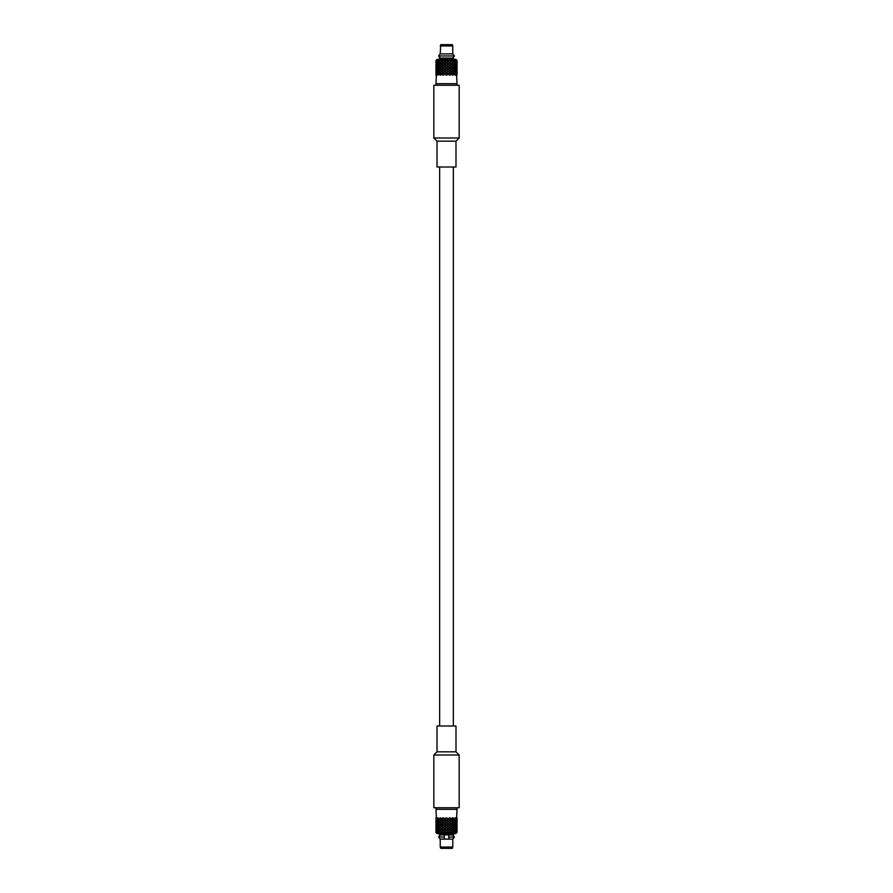 <?xml version="1.0" encoding="UTF-8"?>
<svg xmlns="http://www.w3.org/2000/svg" width="893" height="893" viewBox="0 0 893 893"><rect width="100%" height="100%" fill="white"/><g stroke="black" fill="none" stroke-linecap="round" stroke-linejoin="round"><path stroke-width="1.34" d="M439.646 725.998L439.646 167.002M436.722 72.768L436.085 73.873L435.951 72.768L435.951 65.401L436.085 64.296L436.722 65.401M437.023 66.618L436.465 67.723L436.465 65.535L437.336 66.618M438.909 66.618L437.972 67.723L437.19 66.618L437.972 65.535L439.233 66.618M439.177 66.618L440.305 65.535L441.544 66.618L440.305 67.723L439.177 66.618M443.241 67.723L444.893 66.618L446.5 67.723L447.962 66.618L446.5 65.401L448.107 66.618L446.5 65.401L444.893 66.618L443.319 65.401L441.711 66.484L443.241 67.723L444.669 66.618L443.319 65.401L448.152 61.84L446.5 60.601L440.606 65.256L446.5 60.601M441.879 66.618L443.241 65.535M445.038 66.618L446.5 65.535M446.5 67.723L448.107 66.618L449.759 67.723L451.121 66.618L449.681 65.401L452.695 63.068L453.823 64.162L452.695 65.256L451.456 64.162M448.331 66.618L449.759 65.535M452.695 67.723L453.823 66.618L452.695 65.535L451.456 66.618L452.695 67.723M455.028 67.723L455.81 66.618L455.028 65.535L454.091 66.618L455.028 67.723M456.535 67.723L456.535 65.535L456.535 67.723M456.278 67.857L456.915 68.951L457.049 65.401M449.759 67.723L447.962 66.618M456.468 75.235L455.899 74.141L455.14 75.235L453.957 74.141L452.55 75.235L451.166 74.007L449.681 75.235L451.289 73.873L449.681 72.768L448.107 74.007L449.681 72.768L451.289 73.873L452.55 72.768L451.166 71.552L449.681 72.768L452.394 70.447L451.166 71.552L449.581 70.313L448.107 71.552L451.166 69.085L449.681 67.857L451.166 69.085L452.394 67.991L449.681 70.313L448.107 69.085L446.5 70.179L449.681 67.857L448.107 69.085L446.31 67.857L444.893 69.085L446.5 67.857L444.893 66.618L448.107 64.162L446.5 63.068M449.681 75.235L448.107 74.007L446.5 75.235L449.681 72.768L448.107 71.552L446.5 72.768L448.107 71.552L446.5 70.313L444.893 71.552L446.5 70.313L444.893 69.085L443.319 70.313L444.893 69.085L443.319 67.857L441.711 68.951L444.669 66.618M441.711 68.951L440.45 67.857L444.893 64.162L443.241 63.068M441.711 71.407L443.319 70.313L441.711 71.407L440.45 70.313L443.319 67.857L440.606 65.256M440.606 67.723L441.544 66.618M452.394 65.535L453.957 64.296L454.928 65.401L453.957 66.484L452.851 65.401M436.532 75.235L437.101 74.141L437.86 75.235L439.043 74.141L440.149 75.235L441.711 74.141L443.062 75.235L444.848 74.141L446.69 75.235L448.107 74.007L446.5 72.768L444.893 74.007L446.5 72.768L444.893 71.552L443.241 72.634L451.456 66.618M452.394 67.991L451.121 66.618M449.938 67.857L451.289 66.752L448.107 64.162L452.695 60.601L453.823 61.706L452.695 62.8L451.456 61.706M446.5 75.235L444.893 74.007L443.319 75.235L444.893 74.007L443.319 72.768L441.711 73.873L444.848 71.686L443.319 70.313L451.166 64.162L449.759 63.068M444.848 66.484L443.419 65.401M446.31 65.401L444.848 64.296M441.711 66.484L440.606 65.535M443.062 65.401L441.711 64.296M440.149 65.401L439.043 64.296L438.072 65.401L439.043 66.484L440.461 65.401M437.86 65.401L437.101 64.296L436.532 65.401L437.101 66.484L438.184 65.401M435.951 65.401L436.085 66.484L436.409 65.401M455.899 66.484L456.468 65.401L455.899 64.296L455.14 65.401L455.899 66.484M451.289 66.484L449.938 65.401M452.55 65.401L451.289 64.296M448.152 66.484L449.581 65.401M446.69 65.401L448.152 64.296M447.962 64.162L446.5 65.401L444.893 64.162L446.5 62.934L444.848 61.84M444.669 64.162L443.319 65.401L440.45 62.934L441.711 61.84L443.319 62.934L441.711 61.84M452.394 65.256L451.166 64.162L453.957 61.84L454.928 62.934L453.957 64.028L452.851 62.934M451.121 64.162L449.681 65.401L446.5 62.934L449.681 60.467L451.166 61.706L449.759 60.601M446.5 65.256L445.038 64.162M443.241 65.256L441.879 64.162M441.544 64.162L440.305 63.068L439.177 64.162L440.305 65.256L443.062 62.934M438.909 64.162L437.972 63.068L437.19 64.162L437.972 65.256L439.233 64.162M437.023 64.162L436.465 63.068L436.465 65.256L437.336 64.162M436.052 64.162L435.951 65.256L436.342 64.162M457.049 65.256L457.049 63.068L457.049 65.256M456.535 65.256L456.535 63.068L456.535 65.256M455.028 65.256L455.81 64.162L455.028 63.068L454.091 64.162L455.028 65.256M449.759 65.256L448.331 64.162M446.31 62.934L444.893 64.162L443.241 62.8L444.893 61.706L443.319 60.467L444.669 61.706M452.394 63.068L451.166 64.162L448.152 61.84M446.69 62.934L448.107 64.162L452.55 60.467L446.299 60.456L448.107 61.706L446.5 60.467M444.848 64.028L443.419 62.934M441.711 64.028L440.606 63.068M440.149 62.934L439.043 61.84L438.072 62.934L439.043 64.028L440.461 62.934M437.86 62.934L437.101 61.84L436.532 62.934L437.101 64.028L438.184 62.934M436.409 62.934L436.085 61.84L436.085 64.028L436.722 62.934M456.915 64.028L456.915 61.84L456.915 64.028M455.899 64.028L456.468 62.934L455.899 61.84L455.14 62.934L455.899 64.028M451.289 64.028L449.938 62.934M448.152 64.028L449.581 62.934M447.962 61.706L446.5 62.934L444.848 61.561L446.31 60.467L443.051 60.456L440.45 60.467L441.834 61.706L443.319 60.467M440.606 62.8L443.062 60.467M451.121 61.706L449.681 62.934L448.107 61.706L449.681 60.467M446.5 62.8L445.038 61.706M443.241 62.8L440.305 60.601L439.177 61.706L440.305 62.8L441.544 61.706M441.879 61.706L443.241 60.601M438.909 61.706L437.972 60.601L437.19 61.706L437.972 62.8L439.233 61.706M437.023 61.706L436.465 60.601L436.465 62.8L437.336 61.706M436.052 61.706L435.951 60.601L435.951 62.8L436.342 61.706M457.049 62.8L457.049 60.601L457.049 62.8M456.535 62.8L456.535 60.601L456.535 62.8M455.028 62.8L455.81 61.706L455.028 60.601L454.091 61.706L455.028 62.8M449.759 62.8L448.331 61.706M444.848 61.561L443.419 60.467M441.711 61.561L440.606 60.601M438.072 60.467L439.043 61.561L440.149 60.467L435.951 60.467L436.085 61.561L436.409 60.467M436.532 60.467L437.101 61.561L437.86 60.467M456.591 60.467L456.915 61.561L457.049 60.467L452.561 60.456M455.14 60.467L455.899 61.561L456.468 60.467M452.851 60.467L453.957 61.561L454.928 60.467M451.166 61.706L452.394 60.601M451.289 61.561L449.938 60.467M448.152 61.561L449.581 60.467M457.037 60.467L455.988 59.418L437.012 59.418L435.963 60.467M440.227 45.967L452.773 45.967L452.304 44.65L440.695 44.65L440.227 53.881L438.586 55.958L454.414 55.958L438.586 55.969L440.361 58.078L452.639 58.078L454.414 55.969L452.751 53.881L440.227 53.881M453.622 59.418L453.622 58.101L439.378 58.101L439.378 59.418M436.409 67.857L436.085 68.951L436.085 66.752L436.722 67.857M437.86 67.857L437.101 68.951L436.532 67.857L437.101 66.752L438.184 67.857M438.072 67.857L439.043 66.752L440.149 67.857L439.043 68.951L438.072 67.857M443.062 67.857L441.711 66.752M446.31 67.857L444.848 66.752M444.848 68.951L443.419 67.857M449.581 67.857L448.152 66.752M448.152 68.951L446.69 67.857M452.394 67.723L451.166 66.618M452.851 67.857L453.957 66.752L454.928 67.857L453.957 68.951L452.539 67.857M455.14 67.857L455.899 66.752L456.468 67.857L455.899 68.951L454.816 67.857M456.591 67.857L456.658 69.085M441.711 73.873L440.45 72.768L443.319 70.313L440.606 67.991M437.023 69.085L436.465 70.179L436.465 67.991L437.336 69.085M437.19 69.085L437.972 67.991L438.909 69.085L437.972 70.179L437.19 69.085M439.177 69.085L440.305 67.991L441.544 69.085L440.305 70.179L439.177 69.085M440.606 70.179L441.544 69.085M444.669 69.085L443.241 67.991M443.241 70.179L441.879 69.085M447.962 69.085L446.5 67.991M446.5 70.179L445.038 69.085M451.121 69.085L449.759 67.991M449.759 70.179L448.331 69.085M451.456 69.085L452.695 67.991L453.823 69.085L452.695 70.179L451.166 69.085M454.091 69.085L455.028 67.991L455.81 69.085L455.028 70.179L453.767 69.085M455.977 69.085L456.535 67.991L456.535 70.179L455.664 69.085M456.278 70.313L456.915 71.407L456.948 69.085M436.409 70.313L436.085 71.407L436.085 69.219L436.722 70.313M436.532 70.313L437.101 69.219L437.86 70.313L437.101 71.407L436.532 70.313M438.072 70.313L439.043 69.219L440.149 70.313L439.043 71.407L438.072 70.313M443.062 70.313L441.711 69.219M446.31 70.313L444.848 69.219M444.848 71.407L443.419 70.313M449.581 70.313L448.152 69.219M448.152 71.407L446.69 70.313M444.848 74.141L451.289 69.219M451.289 71.407L449.938 70.313M452.851 70.313L453.957 69.219L454.928 70.313L453.957 71.407L452.539 70.313M455.14 70.313L455.899 69.219L456.468 70.313L455.899 71.407L454.816 70.313M456.591 70.313L456.658 71.552M440.606 75.101L443.319 72.768L440.606 70.447M436.108 71.552L436.465 70.447L437.023 71.552L436.465 72.634L436.108 71.552M437.19 71.552L437.972 70.447L438.909 71.552L437.972 72.634L437.19 71.552M439.177 71.552L440.305 70.447L441.544 71.552L440.305 72.634L439.177 71.552M440.606 72.634L441.544 71.552M444.669 71.552L443.241 70.447M443.241 72.634L441.879 71.552M447.962 71.552L446.5 70.447M446.5 72.634L445.038 71.552M451.121 71.552L449.759 70.447M449.759 72.634L448.331 71.552M451.456 71.552L452.695 70.447L453.823 71.552L452.695 72.634L451.166 71.552L449.938 72.768M454.091 71.552L455.028 70.447L455.81 71.552L455.028 72.634L453.767 71.552M455.977 71.552L456.535 70.447L456.535 72.634L455.664 71.552M456.278 72.768L456.915 73.873L456.948 71.552M435.951 72.768L436.085 71.686L436.409 72.768M436.532 72.768L437.101 71.686L437.86 72.768L437.101 73.873L436.532 72.768M438.072 72.768L439.043 71.686L440.149 72.768L439.043 73.873L438.072 72.768M443.062 72.768L441.711 71.686M446.31 72.768L444.848 71.686M444.848 73.873L443.419 72.768M449.581 72.768L448.152 71.686M448.152 73.873L446.69 72.768M452.394 72.634L451.289 71.686M452.851 72.768L453.957 71.686L454.928 72.768L453.957 73.873L452.539 72.768M455.14 72.768L455.899 71.686L456.468 72.768L455.899 73.873L454.816 72.768M456.591 72.768L456.915 71.686L457.049 72.768M443.319 75.235L440.606 72.913M448.152 74.141L449.938 75.235L452.394 72.913M435.951 75.101L435.951 72.913L435.951 75.101M436.108 74.007L436.465 72.913L437.023 74.007L436.465 75.101L436.108 74.007M437.19 74.007L437.972 72.913L438.909 74.007L437.972 75.101L437.19 74.007M439.177 74.007L440.305 72.913L441.544 74.007L440.305 75.101L439.177 74.007M444.669 74.007L443.241 72.913M443.241 75.101L441.879 74.007M447.962 74.007L446.5 72.913M446.5 75.101L445.038 74.007M451.121 74.007L449.759 72.913M449.759 75.101L448.331 74.007M451.456 74.007L452.695 72.913L453.823 74.007L452.695 75.101L451.166 74.007L452.394 75.101M454.091 74.007L455.028 72.913L455.81 74.007L455.028 75.101L453.767 74.007M455.977 74.007L456.535 72.913L456.535 75.101L455.664 74.007M456.948 74.007L457.049 72.913L457.049 75.101L456.658 74.007M456.591 75.235L457.049 83.674L435.951 83.674L436.409 75.235M433.842 85.259L459.158 85.259L459.158 137.991L433.842 137.991L433.842 85.259M455.988 141.161L455.988 167.002L437.012 167.002L437.012 141.161L455.988 141.161L459.158 137.991M448.744 834.922L448.744 839.119L448.744 834.922L452.639 834.922L454.414 837.031L448.744 837.042L454.414 837.031L452.751 839.119L440.227 839.119L438.586 837.042L444.256 837.031L444.256 839.119L444.256 834.922L444.256 837.031L438.586 837.042L440.361 834.922L444.256 834.922M437.012 751.839L455.988 751.839L455.988 725.998L437.012 725.998L437.012 751.839L433.842 755.009L433.842 807.741L459.158 807.741L459.158 755.009L433.842 755.009M456.468 817.765L455.899 818.859L455.14 817.765L453.957 818.859L452.851 817.765L451.289 818.859L449.938 817.765L448.152 818.859L446.31 817.765L440.305 822.553L439.177 821.448L440.305 820.366L441.544 821.448M456.591 817.765L457.049 809.326L456.334 807.741M457.049 809.326L435.951 809.326L436.409 817.765M436.532 817.765L437.101 818.859L437.86 817.765L439.043 818.859L440.45 817.765L441.834 818.993L440.305 820.087L439.177 818.993L440.305 817.899L441.544 818.993M444.848 818.859L443.062 817.765L441.711 818.859L443.241 820.087M440.606 817.899L441.834 818.993L439.043 821.314L438.072 820.232L439.043 819.127L440.149 820.232M441.879 818.993L443.319 817.765L441.834 818.993L444.893 821.448L440.305 825.009L439.177 823.915L440.305 822.821L441.544 823.915M443.319 817.765L446.5 820.087L444.848 821.314M445.038 818.993L441.834 821.448L443.241 822.553M446.5 817.765L448.107 818.993L446.5 820.087M448.152 818.859L449.681 820.232L441.711 826.248L440.606 825.277L441.711 826.248M448.331 818.993L446.5 820.232L448.152 821.314M449.681 817.765L451.166 818.993L449.759 820.087M451.289 818.859L452.695 820.087L453.823 818.993L452.695 817.899L451.456 818.993M452.394 817.899L449.681 820.232L451.166 821.448L443.241 827.465L449.681 832.533L451.166 831.294L452.55 832.533L456.781 832.544M436.465 817.899L436.465 820.087L436.465 817.899M437.972 817.899L437.19 818.993L437.972 820.087L438.909 818.993L437.972 817.899M443.241 817.899L444.669 818.993M446.5 817.899L447.962 818.993M449.759 817.899L451.121 818.993M453.767 818.993L455.028 820.087L455.81 818.993L455.028 817.899L454.091 818.993M455.664 818.993L456.535 820.087L456.535 817.899L455.977 818.993M456.658 818.993L457.049 820.087L457.049 817.899L456.948 818.993M436.052 818.993L435.951 817.899L436.342 818.993M443.419 820.232L444.893 818.993L446.5 820.232L444.893 821.448L446.5 822.553M446.69 820.232L448.107 818.993L449.681 820.232L448.107 821.448L449.759 822.553M449.938 820.232L451.166 818.993L453.957 821.314L454.928 820.232L453.957 819.127L452.851 820.232M437.101 819.127L436.532 820.232L437.101 821.314L437.86 820.232L437.101 819.127M441.834 818.993L440.606 820.087M441.711 819.127L443.062 820.232M444.848 819.127L446.31 820.232M448.152 819.127L449.581 820.232M451.166 818.993L452.394 820.087M454.816 820.232L455.899 821.314L456.468 820.232L455.899 819.127L455.14 820.232M456.278 820.232L456.915 821.314L457.049 820.232L456.915 823.781L456.278 822.687M457.049 820.232L456.915 819.127L456.591 820.232M436.722 820.232L436.085 819.127L436.342 821.448M440.45 820.232L441.711 821.314M440.606 820.366L441.834 821.448L439.043 823.781L438.072 822.687L439.043 821.593L440.149 822.687M441.879 821.448L443.319 820.232L444.893 821.448L443.319 822.687L444.848 823.781M445.038 821.448L446.5 820.232L448.107 821.448L446.5 822.687L448.152 823.781M448.331 821.448L449.681 820.232L452.695 822.553L453.823 821.448L452.695 820.366L451.456 821.448M452.55 820.232L451.289 821.314M452.394 820.366L449.681 822.687L451.289 823.781L446.5 827.465L451.166 831.294L449.681 832.533M435.951 820.232L436.085 821.314L436.409 820.232M437.023 821.448L436.465 822.553L436.465 820.366L437.336 821.448M437.972 820.366L437.19 821.448L437.972 822.553L438.909 821.448L437.972 820.366M443.241 820.366L444.669 821.448M446.5 820.366L447.962 821.448M449.759 820.366L451.121 821.448M453.767 821.448L455.028 822.553L455.81 821.448L455.028 820.366L454.091 821.448M455.664 821.448L456.535 822.553L456.535 820.366L455.977 821.448M440.606 822.553L441.834 821.448L443.319 822.687L441.834 823.915L443.241 825.009M443.419 822.687L444.893 821.448L446.5 822.687L444.893 823.915L446.5 825.009M446.69 822.687L448.107 821.448L449.681 822.687L448.107 823.915L449.759 825.009M449.938 822.687L451.166 821.448L453.957 823.781L454.928 822.687L453.957 821.593L452.851 822.687M436.052 821.448L436.342 823.915M437.86 822.687L437.101 821.593L436.532 822.687L437.101 823.781L438.184 822.687M441.711 821.593L443.062 822.687M444.848 821.593L446.31 822.687M448.152 821.593L449.581 822.687M451.289 821.593L452.394 822.553M454.816 822.687L455.899 823.781L456.468 822.687L455.899 821.593L455.14 822.687M456.658 823.915L456.591 822.687M436.409 822.687L436.085 821.593L436.085 823.781L436.722 822.687M440.45 822.687L441.711 823.781M440.606 822.821L441.834 823.915L440.606 825.277M441.879 823.915L443.319 822.687L444.893 823.915L443.319 825.143L444.848 826.248M445.038 823.915L446.5 822.687L448.107 823.915L446.5 825.143L448.152 826.248M448.331 823.915L449.681 822.687L452.695 825.009L453.823 823.915L452.695 822.821L451.456 823.915M452.55 822.687L451.289 823.781M452.394 822.821L449.681 825.143L451.289 826.248L449.681 827.599L453.957 831.16L454.928 830.066L453.957 828.972L452.851 830.066M437.023 823.915L436.465 825.009L436.465 822.821L437.336 823.915M438.909 823.915L437.972 822.821L437.19 823.915L437.972 825.009L439.233 823.915M443.241 822.821L444.669 823.915M446.5 822.821L447.962 823.915M449.759 822.821L451.121 823.915M453.767 823.915L455.028 825.009L455.81 823.915L455.028 822.821L454.091 823.915M455.664 823.915L456.535 825.009L456.535 822.821L455.977 823.915M440.606 825.009L441.834 823.915L443.319 825.143L441.834 826.382L444.669 828.838L443.241 829.932L446.5 832.533L447.962 831.294L449.581 832.533L452.55 832.533L453.823 831.294L452.695 830.2L451.456 831.294L452.695 832.399M443.419 825.143L444.893 823.915L446.5 825.143L444.893 826.382L446.5 827.465M446.69 825.143L448.107 823.915L449.681 825.143L448.107 826.382L449.759 827.465M449.938 825.143L451.166 823.915L453.957 826.248L454.928 825.143L453.957 824.049L452.851 825.143M456.948 823.915L456.915 826.248L456.278 825.143M436.052 823.915L436.342 826.382M437.86 825.143L437.101 824.049L436.532 825.143L437.101 826.248L438.184 825.143M440.149 825.143L439.043 824.049L438.072 825.143L439.043 826.248L440.461 825.143M441.711 824.049L443.062 825.143M444.848 824.049L446.31 825.143M448.152 824.049L449.581 825.143M451.289 824.049L452.394 825.009M454.816 825.143L455.899 826.248L456.468 825.143L455.899 824.049L455.14 825.143M456.658 826.382L456.591 825.143M436.409 825.143L436.085 824.049L436.085 826.248L436.722 825.143M441.544 826.382L440.305 827.465L439.177 826.382L440.305 825.277L441.879 826.382L443.319 825.143L446.5 827.599L444.893 828.838L446.31 830.066L444.848 831.439L446.701 832.544M445.038 826.382L446.5 825.143L449.681 827.599L446.5 830.066L447.962 831.294M448.331 826.382L449.681 825.143L452.695 827.465L453.823 826.382L452.695 825.277L451.456 826.382M452.55 825.143L451.166 826.382L453.957 828.704L454.928 827.599L453.957 826.516L452.851 827.599M437.023 826.382L436.465 827.465L436.465 825.277L437.336 826.382M438.909 826.382L437.972 825.277L437.19 826.382L437.972 827.465L439.233 826.382M443.241 825.277L444.669 826.382M446.5 825.277L447.962 826.382M449.759 825.277L451.121 826.382M453.767 826.382L455.028 827.465L455.81 826.382L455.028 825.277L454.091 826.382M455.664 826.382L456.535 827.465L456.535 825.277L455.977 826.382M452.773 847.033L452.304 848.35L440.695 848.35L440.227 847.033L452.773 847.033L452.773 839.119M439.378 833.582L439.378 834.899L453.622 834.899L453.622 833.582M436.532 832.533L437.86 832.533L437.101 831.439L436.42 832.544L436.085 831.439L435.951 832.533L437.012 833.582L455.988 833.582L456.915 831.439L456.591 832.533M448.152 831.439L446.69 832.533L449.592 832.533M437.871 832.544L446.321 832.533M455.14 832.533L455.899 831.439L456.468 832.533M452.851 832.533L453.957 831.439L454.928 832.533M449.938 832.533L451.289 831.439L452.394 832.399M444.848 831.439L443.419 832.533M444.848 828.972L441.711 831.439L443.073 832.533M441.711 831.439L440.45 832.533M438.072 832.533L439.043 831.439L440.16 832.533M452.55 827.599L446.5 832.533M444.848 826.516L443.319 827.599L444.893 826.382L446.69 827.599L448.107 826.382L446.5 827.599L447.962 828.838L449.759 827.744L443.241 832.399L444.669 831.294L446.5 832.399M441.544 831.294L440.305 832.399L439.177 831.294L440.305 830.2L443.319 832.533M443.241 827.744L441.711 828.972L443.319 830.066L440.606 832.399M456.948 831.294L457.049 832.399L457.049 830.2L456.658 831.294M455.977 831.294L456.535 830.2L456.535 832.399L455.664 831.294M454.091 831.294L455.028 830.2L455.81 831.294L455.028 832.399L453.767 831.294M448.331 831.294L449.759 832.399M441.879 831.294L443.241 832.399M438.909 831.294L437.972 832.399L437.19 831.294L437.972 830.2L439.233 831.294M437.023 831.294L436.465 832.399L436.465 830.2L437.336 831.294M436.052 831.294L435.951 832.399L435.951 830.2L436.342 831.294M452.55 830.066L451.166 831.294M449.759 830.2L451.121 831.294M449.681 830.066L448.107 831.294L449.681 830.066M446.5 830.2L445.038 831.294M443.241 830.2L444.669 831.294M440.149 830.066L439.043 831.16L438.072 830.066L439.043 828.972L441.834 831.294L443.062 830.066M456.591 830.066L456.915 828.972L456.915 831.16L456.278 830.066M455.14 830.066L455.899 828.972L456.468 830.066L455.899 831.16L454.816 830.066M452.394 830.2L451.289 831.16L449.938 830.066M446.69 830.066L448.152 831.16M446.31 830.066L447.962 828.838M443.419 830.066L444.848 831.16M440.606 830.2L441.711 831.16M437.86 830.066L437.101 831.16L436.532 830.066L437.101 828.972L438.184 830.066M436.409 830.066L436.085 831.16L436.085 828.972L436.722 830.066M451.289 828.972L452.394 829.932M448.152 828.972L449.581 830.066M446.5 827.744L443.319 830.066L441.834 828.838L440.45 830.066M441.711 828.972L440.606 829.932M456.948 828.838L457.049 829.932L457.049 827.744L456.658 828.838M455.977 828.838L456.535 827.744L456.535 829.932L455.664 828.838M454.091 828.838L455.028 827.744L455.81 828.838L455.028 829.932L453.767 828.838M451.456 828.838L452.695 827.744L453.823 828.838L452.695 829.932L451.166 828.838L452.394 827.744M448.331 828.838L449.759 829.932M445.038 828.838L446.5 829.932M444.669 828.838L446.31 827.599M441.879 828.838L443.241 829.932M441.544 828.838L440.305 829.932L439.177 828.838L440.305 827.744L441.834 828.838L443.062 827.599L441.834 828.838L440.606 827.744L441.834 828.838M438.909 828.838L437.972 829.932L437.19 828.838L437.972 827.744L439.233 828.838M437.023 828.838L436.465 829.932L436.465 827.744L437.336 828.838M436.052 828.838L435.951 829.932L435.951 827.744L436.342 828.838M449.759 827.744L451.121 828.838M456.948 826.382L456.915 828.704L456.278 827.599M455.14 827.599L455.899 826.516L456.468 827.599L455.899 828.704L454.816 827.599M449.938 827.599L451.166 826.382L449.681 827.599L451.289 828.704M446.69 827.599L448.152 828.704M443.419 827.599L444.848 828.704M440.149 827.599L439.043 828.704L438.072 827.599L439.043 826.516L440.606 827.744M437.86 827.599L437.101 828.704L436.532 827.599L437.101 826.516L438.184 827.599M436.409 827.599L436.085 828.704L436.085 826.516L436.722 827.599M457.049 827.599L456.915 826.516L456.591 827.599M451.289 826.516L452.394 827.465M448.152 826.516L449.581 827.599M441.711 826.516L440.606 827.465L441.834 826.382L443.062 827.599M436.052 826.382L435.951 827.599M441.879 826.382L443.241 827.465M453.354 725.998L453.354 167.002M435.951 67.723L435.951 65.535M457.049 67.723L457.049 65.535M452.773 45.967L452.773 53.881M435.951 70.179L435.951 67.991M457.049 70.179L457.049 67.991M435.951 72.634L435.951 70.447M457.049 72.634L457.049 70.447M435.951 83.674L436.666 85.259M457.049 83.674L456.334 85.259M437.012 141.161L433.842 137.991M455.988 751.839L459.158 755.009M435.951 809.326L436.666 807.741M457.049 820.366L457.049 822.553M435.951 820.366L435.951 822.553M457.049 822.821L457.049 825.009M435.951 822.821L435.951 825.009M440.227 847.033L440.227 839.119M457.049 825.277L457.049 827.465M435.951 825.277L435.951 827.465"/></g></svg>
